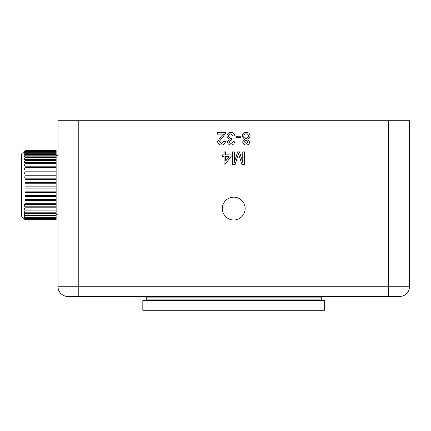 <?xml version="1.0" encoding="UTF-8"?>
<svg xmlns="http://www.w3.org/2000/svg" width="431" height="431" viewBox="0 0 431 431"><rect width="100%" height="100%" fill="white"/><g stroke="black" fill="none" stroke-linecap="round" stroke-linejoin="round"><path stroke-width="0.65" d="M321.941 300.585A0.69 0.69 0 0 1 321.251 299.895L146.238 299.895A0.69 0.69 0 0 1 145.549 300.585M321.251 299.895L321.251 297.126L146.238 297.126L146.238 299.895M321.251 297.126A0.69 0.69 0 0 1 321.941 296.436M146.238 297.126A0.69 0.69 0 0 0 145.549 296.436M233.747 197.166A11.416 11.416 0 0 0 222.331 208.582A11.416 11.416 0 0 0 233.747 219.999A11.416 11.416 0 0 0 245.158 208.582A11.416 11.416 0 0 0 233.747 197.166M324.672 310.272L142.817 310.272L142.817 300.585L324.672 300.585L324.672 310.272M230.989 132.382C233.225 132.511 234.512 133.68 234.863 135.894L233.268 136.056L230.93 133.82C229.4 133.933 228.581 134.758 228.478 136.304L230.811 138.62L231.846 138.448L231.679 139.886L229.114 141.777L231.011 143.555L233.106 141.643L234.701 141.804C234.308 143.814 233.09 144.881 231.059 144.994C228.974 144.908 227.794 143.857 227.52 141.831L229.217 139.358L226.878 136.288C227.137 133.836 228.505 132.538 230.989 132.382M250.185 136.212L247.825 139.375L249.711 141.853C249.468 143.889 248.304 144.935 246.214 144.994C244.113 144.924 242.933 143.868 242.685 141.815L244.528 139.375L242.206 136.169C242.437 133.766 243.768 132.506 246.198 132.382C248.639 132.511 249.969 133.788 250.185 136.212M242.766 151.857L244.522 151.857L244.522 164.308L241.877 164.308L238.532 153.743L235.164 164.308L232.546 164.308L232.546 151.857L234.302 151.857L234.302 162.395L237.626 151.857L239.464 151.857L242.766 162.395L242.766 151.857M388.697 120.728L78.792 120.728L78.792 286.75L388.697 286.75L388.697 120.728L409.45 120.728L409.45 286.75A9.687 9.687 0 0 1 399.763 296.436L67.726 296.436L78.792 296.436L78.792 286.75L58.04 286.75L58.04 120.728L78.792 120.728M224.088 151.857L225.682 151.857L225.682 154.891L231.113 154.891L231.113 156.491L225.203 164.152L224.088 164.152L224.088 156.491L222.493 156.491L222.493 154.891L224.088 154.891L224.088 151.857M236.301 136.212L240.929 136.212L240.929 137.651L236.301 137.651L236.301 136.212M223.554 134.138L217.461 134.138L217.461 132.543L225.602 132.543L225.435 133.653L219.217 141.54L221.486 143.555L223.845 141.325L225.445 141.481C225.127 143.787 223.797 144.956 221.453 144.994C219.158 144.94 217.881 143.798 217.623 141.557L221.076 136.449L223.554 134.138M58.04 286.75A9.687 9.687 0 0 0 67.726 296.436A9.687 9.687 0 0 1 58.04 286.75M229.141 156.491L225.682 156.491L225.682 160.973L229.141 156.491M246.198 143.555L248.111 141.847L246.182 140.048L244.28 141.772L246.198 143.555M246.23 138.61L248.59 136.239C248.509 134.72 247.706 133.917 246.182 133.82C244.689 133.901 243.898 134.693 243.801 136.191C243.903 137.715 244.711 138.518 246.23 138.61M56.138 156.841L25.009 156.841L25.009 157.617L56.138 157.617L56.138 154.557L25.009 154.557L25.009 155.198L56.138 155.198M25.009 155.198L24.335 156.415L25.009 156.841L24.664 156.9M24.384 154.212L25.009 154.557L24.384 154.212L25.009 153.247L56.138 153.247L56.138 152.752L25.009 152.752L25.009 153.247M56.138 153.247L56.138 154.557M56.138 150.872L25.009 150.699L56.138 150.872L56.138 151.459L25.009 151.459L24.427 153.005M24.47 152.52L25.009 152.752M25.009 151.798L56.138 151.798L56.138 152.752M24.589 151.367L25.009 151.459L24.589 151.367L25.009 150.872M56.138 157.617L56.138 159.567L25.009 159.567L25.009 160.472L56.138 160.472L56.138 162.697L25.009 162.697L25.009 163.715L56.138 163.715L56.138 166.183L25.009 166.183L25.009 167.293L56.138 167.293L56.138 169.959L25.009 169.959L25.009 171.155L56.138 171.155L56.138 173.979L25.009 173.979L25.009 175.234L56.138 175.234L56.138 178.175L25.009 178.175L25.009 179.468L56.138 179.468L56.138 182.475L25.009 182.475L25.009 204.348C24.12 204.655 24.12 205.468 25.009 206.788L24.993 207.796C24.12 207.941 24.12 208.674 25.009 209.989L25.009 210.883C24.12 210.861 24.12 211.502 25.009 212.801L25.009 213.56C24.12 213.377 24.12 213.916 25.009 215.171L25.009 215.796C24.12 215.446 24.12 215.872 25.009 217.068L25.009 217.542L24.422 217.278L25.009 218.776C24.12 218.124 24.12 218.307 25.009 219.325L25.009 219.481C24.12 218.689 24.12 218.743 25.009 219.648L21.55 216.19L21.55 153.932L25.009 150.699M25.009 179.468L25.009 182.475M25.009 175.234L24.734 177.949L25.009 178.175M25.009 171.155L24.589 173.645L25.009 173.979M25.009 167.293L24.47 169.545L25.009 169.959M25.009 163.715L24.384 165.714L25.009 166.183M25.009 160.472L24.335 162.212L25.009 162.697M25.009 157.617L24.319 159.098L24.826 159.583M24.351 218.366L25.009 218.776L56.138 218.776L56.138 219.481L25.009 219.481C24.12 218.689 24.12 218.743 25.009 219.648L56.138 219.648L25.009 219.648M24.648 213.49L56.138 213.56L56.138 215.796L24.519 215.64M25.009 207.796L56.138 207.796L56.138 210.883L24.809 210.861M56.138 151.798L56.138 151.459M25.009 150.489L56.138 150.489L25.009 150.473M56.138 219.325L25.009 219.325M56.138 218.776L56.138 218.458L25.009 218.458M25.009 217.542L56.138 217.542L56.138 217.068L25.009 217.068M56.138 215.171L25.009 215.171M56.138 213.56L56.138 212.801L25.009 212.801M56.138 209.989L25.009 209.989M56.138 207.796L56.138 206.788L25.009 206.788M25.009 204.348L56.138 204.348L56.138 203.243L25.009 203.243M25.009 200.598L56.138 200.598L56.138 199.413L25.009 199.413M25.009 196.601L56.138 196.601L56.138 195.356L25.009 195.356M25.009 192.425L56.138 192.425L56.138 191.138L25.009 191.138M25.009 188.131L56.138 188.131L56.138 186.822L25.009 186.822M25.009 183.789L56.138 183.789L56.138 182.475M56.138 179.468L56.138 178.175M56.138 175.234L56.138 173.979M56.138 171.155L56.138 169.959M56.138 167.293L56.138 166.183M56.138 163.715L56.138 162.697M56.138 160.472L56.138 159.567M56.138 183.789L56.138 186.822M56.138 188.131L56.138 191.138M56.138 192.425L56.138 195.356M56.138 196.601L56.138 199.413M56.138 200.598L56.138 203.243M56.138 204.348L56.138 206.788M56.138 210.883L56.138 212.801M56.138 215.796L56.138 217.068M56.138 217.542L56.138 218.458M388.697 296.436L388.697 286.75L409.45 286.75A9.687 9.687 0 0 1 399.763 296.436M56.138 214.81L58.04 214.81M56.138 155.316L58.04 155.316"/></g></svg>
